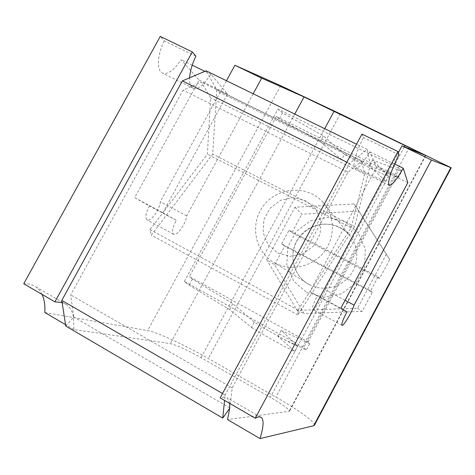 <?xml version="1.0" encoding="UTF-8"?>
<svg xmlns="http://www.w3.org/2000/svg" width="475" height="475" viewBox="0 0 475 475"><rect width="100%" height="100%" fill="white"/><g stroke="black" fill="none" stroke-linecap="round" stroke-linejoin="round"><path stroke-width="0.36" stroke-dasharray="2.38 1.78" d="M65.764 326.046L73.791 317.045L70.68 294.856L183.029 90.197L201.305 82.127L210.621 97.85L208.875 128.096L215.086 116.719L216.743 90.915L216.612 89.401L206.126 70.817M62.124 302.516L66.625 304.718C70.217 307.414 72.527 311.618 73.542 317.318L73.922 329.567L170.377 343.615C176.789 345.141 187.019 349.832 201.073 357.687L270.37 397.349C282.607 404.48 288.978 409.117 289.477 411.279L227.549 419.579M253.181 93.783L186.669 215.846C186.194 223.309 176.712 236.669 173.553 234.223C171.641 232.097 172.55 227.477 176.284 220.358L162.842 212.776L150.011 229.657L151.323 235.167L212.693 154.084L215.086 116.719L227.489 94.026L211.072 74.379L202.855 84.752C199.019 88.166 195.801 89.342 193.212 88.279L191.259 86.563C189.988 84.657 189.442 81.742 189.62 77.829M162.842 212.776L208.875 128.096L207.367 154.191L162.842 212.776M361.962 134.098L363.464 137.518C359.373 145.683 356.523 152.908 354.908 159.208L349.487 163.531L225.108 394.998L224.912 396.904L220.174 397.872M229.692 408.251L232.186 387.885L348.044 172.199L354.213 167.176L355.152 168.423C356.642 168.928 358.999 167.194 362.217 163.228L364.646 174.117L357.354 202.967L309.973 291.65L298.104 310.086L297.873 314.973L312.057 292.879L317.33 295.984C313.441 303.4 311.915 307.901 312.758 309.486C314.349 311.119 323.261 296.709 325.072 289.649L398.317 152.718M370.298 164.991L368.208 154.458L369.728 151.846L376.473 167.277L363.737 191.045L370.298 164.991L216.612 89.401M42.115 294.441L39.573 290.29L36.225 287.096C32.917 284.715 28.761 283.605 23.75 283.771M195.908 56.234L164.255 40.88L160.271 36.403M164.255 40.88C157.136 55.082 156.518 70.805 162.563 73.114C168.043 74.694 174.188 70.217 181.005 59.696L199.156 80.097L134.686 197.677L149.411 205.948C145.706 213.014 144.911 217.651 147.018 219.872C150.456 222.472 160.039 209.303 160.271 201.774L226.456 80.738M314.438 425.196C315.703 422.358 297.985 409.682 275.856 397.088L208.305 358.488C185.06 345.141 156.993 332.114 147.618 330.57L44.822 312.514M73.922 329.567L65.55 324.657M229.716 403.418L227.513 397.985L224.912 396.904L224.556 400.419M398.964 154.743L363.464 137.518M211.072 74.379L204.873 71.351M192.227 65.176L181.005 59.696M394.582 163.982L369.728 151.846M354.908 159.208C353.994 162.955 353.762 165.609 354.213 167.176L361.73 161.049L362.217 163.228L368.208 154.458L367.205 149.417L354.908 159.208M227.489 94.026L199.156 80.097M407.829 182.691L376.473 167.277M162.664 212.675L134.686 197.677M340.866 308.21L309.878 291.591M354.593 226.628L312.057 292.879L309.973 291.65L351.078 227.78L357.354 202.967L363.737 191.045L354.593 226.628L212.693 154.084M176.284 220.358L149.411 205.948M346.952 311.873L317.33 295.984M186.669 215.846L160.271 201.774M345.076 300.319L325.072 289.649M367.205 149.417L356.529 144.21M349.487 163.531L346.845 162.224M225.108 394.998L222.526 393.502M229.912 407.936L73.791 317.045M232.186 387.885L70.68 294.856M348.044 172.199L183.029 90.197M361.73 161.049L201.305 82.127M364.646 174.117L210.621 97.85M351.078 227.78L207.367 154.191M298.104 310.086L150.011 229.657M297.873 314.973L151.323 235.167M370.078 166.398L216.743 90.915M274.645 264.7L284.638 246.151L372.269 292.339L362.128 311.398L304.089 313.458L274.645 264.7L266.647 259.742L294.951 207.243L354.243 203.929L386.306 254.232L357.544 308.239L297.184 310.418L266.647 259.742M274.989 263.019C290.765 271.534 312.235 266.92 323.784 252.326C335.445 237.809 335.101 215.929 323.226 202.54C308.293 185.22 278.884 186.449 264.367 204.588C249.44 222.401 254.101 251.388 274.093 262.527L274.989 263.019M277.709 253.021L290.243 256.31L303.151 253.739L313.838 245.795L320.138 234.062L320.785 220.922L315.679 209.018L305.888 200.711L293.384 197.606L280.636 200.266L270.121 208.139L263.88 219.688L263.132 232.673L268.048 244.572L277.709 253.021M281.675 243.924L289.032 230.262L378.124 276.753L370.648 290.795L281.675 243.924L284.638 246.151M294.951 207.243L301.833 214.219L358.88 211.114L389.738 259.522L379.626 278.51L378.124 276.753M289.032 230.262L291.882 232.703L301.833 214.219M297.184 310.418L304.089 313.458M357.544 308.239L362.128 311.398M370.648 290.795L372.269 292.339M386.306 254.232L389.738 259.522M354.243 203.929L358.88 211.114M291.882 232.703L379.626 278.51M401.743 171.273L399.38 168.53L277.899 109.137L184.318 281.467L189.092 285.172L229.621 309.629L251.483 327.376L254.327 322.092C264.878 329.074 293.443 344.897 297.635 346.061L281.236 330.404L309.647 343.668L308.061 341.976L189.359 276.61L276.26 116.541L279.306 118.928L320.257 141.681L341.757 159.553L344.547 154.369C355.146 161.013 384.174 175.322 388.562 176.041L372.608 159.986L401.743 171.273L398.43 177.478L369.443 165.888L372.608 159.986M344.547 154.369L323.392 135.862L282.548 112.949L277.899 109.137M399.38 168.53L303.745 347.492L184.318 281.467M251.483 327.376C262.093 334.252 290.647 350.122 294.773 351.417L278.012 336.425L306.274 349.998L303.745 347.492M254.327 322.092L232.821 303.703L192.399 279.08L189.359 276.61M308.061 341.976L396.863 175.786L276.26 116.541M341.757 159.553C352.414 166.096 381.431 180.453 385.747 181.296L369.443 165.888M396.863 175.786L398.43 177.478M309.647 343.668L306.274 349.998M282.548 112.949L279.306 118.928M192.399 279.08L189.092 285.172M278.012 336.425L281.236 330.404M229.621 309.629L232.821 303.703M294.773 351.417L297.635 346.061M385.747 181.296L388.562 176.041M320.257 141.681L323.392 135.862M294.767 114.071L170.377 343.615M425.523 155.485L288.931 411.599M280.713 85.714L147.618 330.57M324.692 128.678L201.073 357.687M404.35 146.805L270.37 397.349M409.426 147.185L275.856 397.088M340.242 113.863L208.305 358.488M306.755 292.558L323.867 297.184L341.483 293.817L356.036 283.07L364.545 267.116L365.305 249.209L358.209 232.964L344.767 221.617L327.708 217.336L310.389 220.869L296.163 231.479L287.755 247.101L286.805 264.729L293.55 280.945L306.755 292.558M309.231 284.596C322.406 291.715 340.219 287.957 349.754 275.904C359.379 263.916 359.035 245.765 349.113 234.567C336.65 220.085 312.134 220.928 300.099 235.968C287.725 250.729 291.781 274.871 308.483 284.181L309.231 284.596M425.832 155.592L289.477 411.279M260.407 417.056L227.513 397.985M66.625 304.718L36.225 287.096M193.212 88.279L162.563 73.114M389.298 185.321L355.152 168.423M173.553 234.223L147.018 219.872M341.976 325.286L312.758 309.486M323.226 202.54L349.113 234.567C341.935 227.359 333.242 223.873 323.036 224.111C310.228 225.174 298.84 235.653 295.83 243.17C288.919 257.877 294.619 276.373 308.483 284.181L274.093 262.527"/><path stroke-width="0.71" d="M356.529 144.21L206.126 70.817L182.352 80.916L61.797 300.402L65.764 326.046L222.745 418.089L229.692 408.251L229.716 403.418M189.62 77.829C190.042 71.268 192.138 64.072 195.908 56.234L192.298 51.912L54.916 301.874L62.124 302.516M398.317 152.718L401.998 145.837L425.838 155.586L304.048 96.953L261.689 78.167L253.181 93.783M361.962 134.098L220.174 397.872L255.247 418.249L397.943 151.525L361.962 134.098M255.247 418.249C258.186 416.664 260.306 416.492 261.6 417.745C264.005 420.434 263.477 427.387 260.003 438.597L227.549 419.579L229.692 408.251M65.55 324.657L44.822 312.514C45.214 305.306 44.312 299.28 42.115 294.441M192.298 51.912L160.271 36.403L23.75 283.771L54.916 301.874M397.943 151.525L398.964 154.743C391.18 169.86 386.638 184.739 389.393 185.369C392.029 185.464 396.643 179.74 403.233 168.209L407.829 182.691L340.866 308.21L346.952 311.873C343.033 319.348 341.377 323.819 341.976 325.286C343.223 326.741 352.011 312.105 354.107 305.134L431.431 160.033L451.244 167.8L340.242 113.863L280.713 85.714L234.917 65.259L226.456 80.738M260.003 438.597L313.642 425.772L314.438 425.196L451.238 167.812M204.873 71.351L192.227 65.176M403.233 168.209L394.582 163.982M354.107 305.134L345.076 300.319M261.689 78.167L234.917 65.259M431.431 160.033L401.998 145.837M224.556 400.419L222.745 418.089M346.845 162.224L182.352 80.916M222.526 393.502L61.797 300.402M304.048 96.953L294.767 114.071M450.828 167.675L313.642 425.772M334.139 111.18L324.692 128.678M405.116 145.374L404.35 146.805M261.6 417.745L260.407 417.056"/></g></svg>
